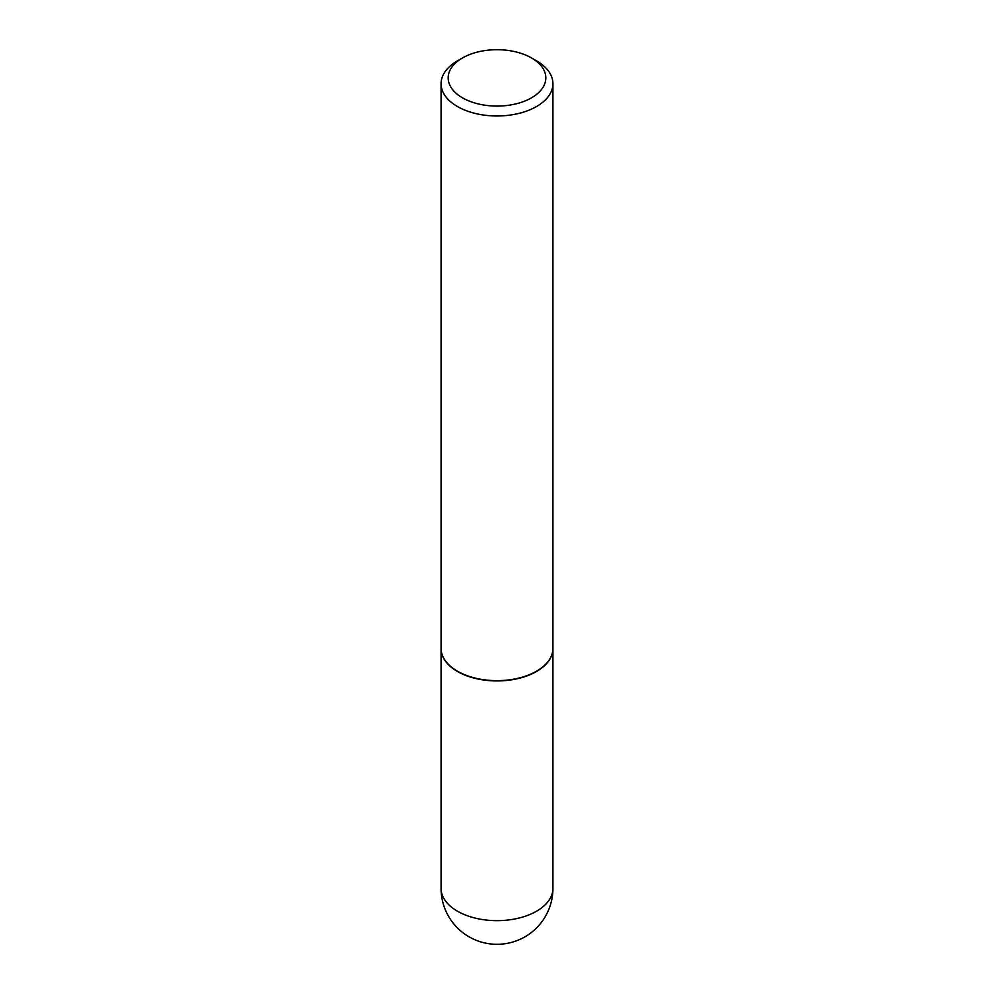 <?xml version="1.0" encoding="UTF-8"?>
<svg xmlns="http://www.w3.org/2000/svg" width="994" height="994" viewBox="0 0 994 994"><rect width="100%" height="100%" fill="white"/><g stroke="black" fill="none" stroke-linecap="round" stroke-linejoin="round"><path stroke-width="1.49" d="M441.075 648.498A55.925 32.293 0 0 0 441.075 648.647A55.925 32.293 0 0 0 457.451 671.472A55.925 32.293 0 0 0 518.408 678.48A55.925 32.293 0 0 0 552.925 648.647A55.925 32.293 0 0 0 552.925 648.498M457.575 671.261A55.577 32.081 0 0 0 457.7 671.335A55.577 32.081 0 0 0 536.3 671.335L536.549 671.186A55.925 32.293 0 0 0 552.925 648.349L552.925 83.695A55.925 32.293 0 0 0 536.549 60.858L531.529 57.963A48.83 28.192 0 0 0 462.471 57.963L462.471 57.963A48.83 28.192 0 0 0 462.471 97.822A48.83 28.192 0 0 0 531.529 97.822A48.83 28.192 0 0 0 531.529 57.963M457.451 60.858L462.471 57.963L457.451 60.858A55.925 32.293 0 0 0 441.075 83.695L441.075 648.349A55.925 32.293 0 0 0 457.451 671.186A55.925 32.293 0 0 0 536.549 671.186L536.3 671.335M441.075 83.695A55.925 32.293 0 0 0 475.592 113.527A55.925 32.293 0 0 0 536.549 106.52A55.925 32.293 0 0 0 552.925 83.695M552.925 888.375A55.925 55.925 0 0 1 524.969 936.808A55.925 55.925 0 0 1 441.075 888.375A55.925 32.293 0 0 0 457.451 911.2A55.925 32.293 0 0 0 536.549 911.2A55.925 32.293 0 0 0 552.925 888.375L552.925 648.647M441.075 888.375L441.075 648.647"/></g></svg>
